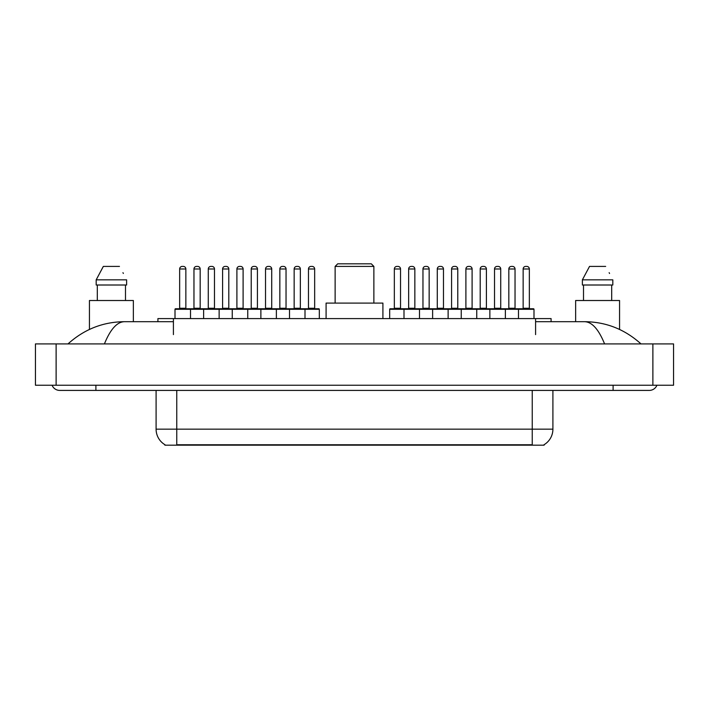 <?xml version="1.0" encoding="UTF-8"?>
<svg xmlns="http://www.w3.org/2000/svg" width="709" height="709" viewBox="0 0 709 709"><rect width="100%" height="100%" fill="white"/><g stroke="black" fill="none" stroke-linecap="round" stroke-linejoin="round"><path stroke-width="1.06" d="M157.912 321.691L157.912 318.589L551.088 318.589L551.088 321.691M544.122 444.667L544.122 445.181L164.878 445.181L164.878 444.667M95.901 385.244L95.901 390.411L649.267 390.411A8.269 8.269 0 0 0 656.933 385.244A8.269 8.269 0 0 1 649.267 390.411A8.269 8.269 0 0 0 656.933 385.244A8.269 8.269 0 0 1 649.267 390.411M52.067 385.244A8.269 8.269 0 0 0 59.733 390.411A8.269 8.269 0 0 1 52.067 385.244A8.269 8.269 0 0 0 59.733 390.411L95.901 390.411M604.582 343.909C598.653 329.322 591.997 321.913 584.606 321.691L535.587 321.691M173.413 321.691L124.394 321.691C117.003 321.913 110.347 329.322 104.418 343.909M56.117 343.909L673.55 343.909L673.55 385.244L35.45 385.244L35.45 343.909L56.117 343.909L56.117 385.244M673.55 343.909L673.55 385.244M584.615 321.691L584.606 321.691C605.938 321.859 624.735 329.26 640.998 343.909L639.243 342.314M69.757 342.314L68.002 343.909C84.185 329.295 102.982 321.886 124.394 321.691M165.029 444.765A18.079 18.079 0 0 1 156.095 429.158L176.763 429.158L176.763 444.765L532.237 444.765L532.237 429.158L552.905 429.158L552.905 390.411M156.095 429.158L156.095 390.411M543.971 444.765A18.079 18.079 0 0 0 552.905 429.158M133.363 321.691L133.363 300.51L89.44 300.51L89.44 329.437M125.493 285.009L125.493 300.51L125.493 285.009M96.185 279.842L103.337 266.407L96.185 279.842L96.185 285.009L126.619 285.009L126.619 279.842L96.185 279.842M123.357 273.461L122.949 272.681M97.31 285.009L97.31 300.51M119.467 266.407L103.337 266.407M619.56 329.446L619.56 300.51L575.637 300.51L575.637 321.691M582.381 279.842L589.534 266.407L582.381 279.842L582.381 285.009L612.815 285.009L612.815 279.842L582.381 279.842M609.554 273.461L609.146 272.681M583.507 285.009L583.507 300.51M611.69 300.51L611.69 285.009M605.663 266.407L589.534 266.407M305.003 318.589L305.003 309.292A0.514 0.514 0 0 0 304.489 308.769L318.793 308.769A0.514 0.514 0 0 1 319.316 309.292L175.008 309.292A0.514 0.514 0 0 1 175.522 308.769L204.298 308.769M190.508 318.589L190.508 309.292A0.514 0.514 0 0 0 189.985 308.769M185.855 268.986L179.652 268.986A2.579 2.579 0 0 1 182.24 266.407L183.276 266.407A2.579 2.579 0 0 1 185.855 268.986L185.855 308.255A0.514 0.514 0 0 0 186.37 308.769M179.652 268.986L179.652 308.255A0.514 0.514 0 0 1 179.138 308.769M183.276 266.407L182.24 266.407M175.008 309.292L175.008 318.589M203.634 318.589L203.634 309.292A0.514 0.514 0 0 1 204.148 308.769L232.924 308.769M219.134 318.589L219.134 309.292A0.514 0.514 0 0 0 218.611 308.769M214.481 268.986L208.278 268.986A2.579 2.579 0 0 1 210.865 266.407L211.894 266.407A2.579 2.579 0 0 1 214.481 268.986L214.481 308.255A0.514 0.514 0 0 0 214.995 308.769M208.278 268.986L208.278 308.255A0.514 0.514 0 0 1 207.764 308.769M211.894 266.407L210.865 266.407M232.251 318.589L232.251 309.292A0.514 0.514 0 0 1 232.774 308.769L261.55 308.769M247.751 318.589L247.751 309.292A0.514 0.514 0 0 0 247.237 308.769M243.107 268.986L236.903 268.986A2.579 2.579 0 0 1 239.491 266.407L240.519 266.407A2.579 2.579 0 0 1 243.107 268.986L243.107 308.255A0.514 0.514 0 0 0 243.621 308.769M236.903 268.986L236.903 308.255A0.514 0.514 0 0 1 236.389 308.769M240.519 266.407L239.491 266.407M260.877 318.589L260.877 309.292A0.514 0.514 0 0 1 261.391 308.769L304.489 308.769M276.377 318.589L276.377 309.292A0.514 0.514 0 0 0 275.863 308.769M271.724 268.986L265.529 268.986A2.579 2.579 0 0 1 268.108 266.407L269.145 266.407A2.579 2.579 0 0 1 271.724 268.986L271.724 308.255A0.514 0.514 0 0 0 272.247 308.769M265.529 268.986L265.529 308.255A0.514 0.514 0 0 1 265.015 308.769M269.145 266.407L268.108 266.407M289.502 318.589L289.502 309.292A0.514 0.514 0 0 1 290.016 308.769M300.35 268.986L294.155 268.986A2.579 2.579 0 0 1 296.734 266.407L297.771 266.407A2.579 2.579 0 0 1 300.35 268.986L300.35 308.255A0.514 0.514 0 0 0 300.873 308.769M294.155 268.986L294.155 308.255A0.514 0.514 0 0 1 293.632 308.769M518.492 318.589L518.492 309.292A0.514 0.514 0 0 1 519.015 308.769L533.478 308.769A0.514 0.514 0 0 1 533.992 309.292L403.997 309.292A0.514 0.514 0 0 1 404.511 308.769L461.914 308.769M419.498 318.589L419.498 309.292A0.514 0.514 0 0 0 418.984 308.769M414.845 268.986L408.65 268.986A2.579 2.579 0 0 1 411.229 266.407L412.266 266.407A2.579 2.579 0 0 1 414.845 268.986L414.845 308.255A0.514 0.514 0 0 0 415.368 308.769M408.65 268.986L408.65 308.255A0.514 0.514 0 0 1 408.127 308.769M412.266 266.407L411.229 266.407M404.511 308.769L390.207 308.769A0.514 0.514 0 0 0 389.684 309.292L403.997 309.292L403.997 318.589M432.623 318.589L432.623 309.292A0.514 0.514 0 0 1 433.137 308.769M448.123 318.589L448.123 309.292A0.514 0.514 0 0 0 447.609 308.769M443.471 268.986L437.276 268.986A2.579 2.579 0 0 1 439.855 266.407L440.892 266.407A2.579 2.579 0 0 1 443.471 268.986L443.471 308.255A0.514 0.514 0 0 0 443.985 308.769M437.276 268.986L437.276 308.255A0.514 0.514 0 0 1 436.753 308.769M440.892 266.407L439.855 266.407M461.249 318.589L461.249 309.292A0.514 0.514 0 0 1 461.763 308.769L490.539 308.769M476.749 318.589L476.749 309.292A0.514 0.514 0 0 0 476.226 308.769M472.097 268.986L465.893 268.986A2.579 2.579 0 0 1 468.481 266.407L469.509 266.407A2.579 2.579 0 0 1 472.097 268.986L472.097 308.255A0.514 0.514 0 0 0 472.611 308.769M465.893 268.986L465.893 308.255A0.514 0.514 0 0 1 465.379 308.769M469.509 266.407L468.481 266.407M489.866 318.589L489.866 309.292A0.514 0.514 0 0 1 490.389 308.769L519.165 308.769M505.366 318.589L505.366 309.292A0.514 0.514 0 0 0 504.852 308.769M500.722 268.986L494.519 268.986A2.579 2.579 0 0 1 497.106 266.407L498.135 266.407A2.579 2.579 0 0 1 500.722 268.986L500.722 308.255A0.514 0.514 0 0 0 501.236 308.769M494.519 268.986L494.519 308.255A0.514 0.514 0 0 1 494.005 308.769M498.135 266.407L497.106 266.407M529.348 268.986L523.145 268.986A2.579 2.579 0 0 1 525.724 266.407L526.76 266.407A2.579 2.579 0 0 1 529.348 268.986L529.348 308.255A0.514 0.514 0 0 0 529.862 308.769M523.145 268.986L523.145 308.255A0.514 0.514 0 0 1 522.63 308.769M526.76 266.407L525.724 266.407M533.992 309.292L533.992 318.589M193.965 268.986A2.579 2.579 0 0 1 196.553 266.407L197.581 266.407A2.579 2.579 0 0 1 200.168 268.986L193.965 268.986L193.965 308.255A0.514 0.514 0 0 1 193.451 308.769M200.168 268.986L200.168 308.255A0.514 0.514 0 0 0 200.682 308.769M197.581 266.407L196.553 266.407M222.591 268.986A2.579 2.579 0 0 1 225.178 266.407L226.206 266.407A2.579 2.579 0 0 1 228.794 268.986L222.591 268.986L222.591 308.255A0.514 0.514 0 0 1 222.077 308.769M228.794 268.986L228.794 308.255A0.514 0.514 0 0 0 229.308 308.769M226.206 266.407L225.178 266.407M251.216 268.986A2.579 2.579 0 0 1 253.795 266.407L254.832 266.407A2.579 2.579 0 0 1 257.42 268.986L251.216 268.986L251.216 308.255A0.514 0.514 0 0 1 250.702 308.769M257.42 268.986L257.42 308.255A0.514 0.514 0 0 0 257.934 308.769M254.832 266.407L253.795 266.407M279.842 268.986A2.579 2.579 0 0 1 282.421 266.407L283.458 266.407A2.579 2.579 0 0 1 286.037 268.986L279.842 268.986L279.842 308.255A0.514 0.514 0 0 1 279.319 308.769M286.037 268.986L286.037 308.255A0.514 0.514 0 0 0 286.56 308.769M283.458 266.407L282.421 266.407M308.468 268.986A2.579 2.579 0 0 1 311.047 266.407L312.084 266.407A2.579 2.579 0 0 1 314.663 268.986L308.468 268.986L308.468 308.255A0.514 0.514 0 0 1 307.945 308.769M314.663 268.986L314.663 308.255A0.514 0.514 0 0 0 315.177 308.769M319.316 309.292L319.316 318.589M312.084 266.407L311.047 266.407M394.337 268.986A2.579 2.579 0 0 1 396.916 266.407L397.953 266.407A2.579 2.579 0 0 1 400.532 268.986L394.337 268.986L394.337 308.255A0.514 0.514 0 0 1 393.823 308.769M400.532 268.986L400.532 308.255A0.514 0.514 0 0 0 401.055 308.769M389.684 309.292L389.684 318.589M397.953 266.407L396.916 266.407M422.963 268.986A2.579 2.579 0 0 1 425.542 266.407L426.579 266.407A2.579 2.579 0 0 1 429.158 268.986L422.963 268.986L422.963 308.255A0.514 0.514 0 0 1 422.44 308.769M429.158 268.986L429.158 308.255A0.514 0.514 0 0 0 429.681 308.769M426.579 266.407L425.542 266.407M451.58 268.986A2.579 2.579 0 0 1 454.168 266.407L455.205 266.407A2.579 2.579 0 0 1 457.784 268.986L451.58 268.986L451.58 308.255A0.514 0.514 0 0 1 451.066 308.769M457.784 268.986L457.784 308.255A0.514 0.514 0 0 0 458.298 308.769M455.205 266.407L454.168 266.407M480.206 268.986A2.579 2.579 0 0 1 482.794 266.407L483.822 266.407A2.579 2.579 0 0 1 486.409 268.986L480.206 268.986L480.206 308.255A0.514 0.514 0 0 1 479.692 308.769M486.409 268.986L486.409 308.255A0.514 0.514 0 0 0 486.923 308.769M483.822 266.407L482.794 266.407M508.832 268.986A2.579 2.579 0 0 1 511.419 266.407L512.447 266.407A2.579 2.579 0 0 1 515.035 268.986L508.832 268.986L508.832 308.255A0.514 0.514 0 0 1 508.318 308.769M515.035 268.986L515.035 308.255A0.514 0.514 0 0 0 515.549 308.769M512.447 266.407L511.419 266.407M335.127 266.407L373.873 266.407L371.294 263.819L337.706 263.819L335.127 266.407L335.127 303.089M373.873 266.407L373.873 303.089M382.913 318.589L382.913 303.089L326.087 303.089L326.087 318.589M530.172 445.181L530.172 444.667M178.828 445.181L178.828 444.667M173.413 334.604L173.413 318.589M535.587 334.604L535.587 318.589M613.099 385.244L613.099 390.411M652.883 343.909L652.883 385.244M176.763 390.411L176.763 429.158L532.237 429.158L532.237 390.411M179.652 308.255L185.855 308.255M208.278 308.255L214.481 308.255M236.903 308.255L243.107 308.255M265.529 308.255L271.724 308.255M294.155 308.255L300.35 308.255M408.65 308.255L414.845 308.255M437.276 308.255L443.471 308.255M465.893 308.255L472.097 308.255M494.519 308.255L500.722 308.255M523.145 308.255L529.348 308.255M193.965 308.255L200.168 308.255M222.591 308.255L228.794 308.255M251.216 308.255L257.42 308.255M279.842 308.255L286.037 308.255M308.468 308.255L314.663 308.255M394.337 308.255L400.532 308.255M422.963 308.255L429.158 308.255M451.58 308.255L457.784 308.255M480.206 308.255L486.409 308.255M508.832 308.255L515.035 308.255"/></g></svg>
